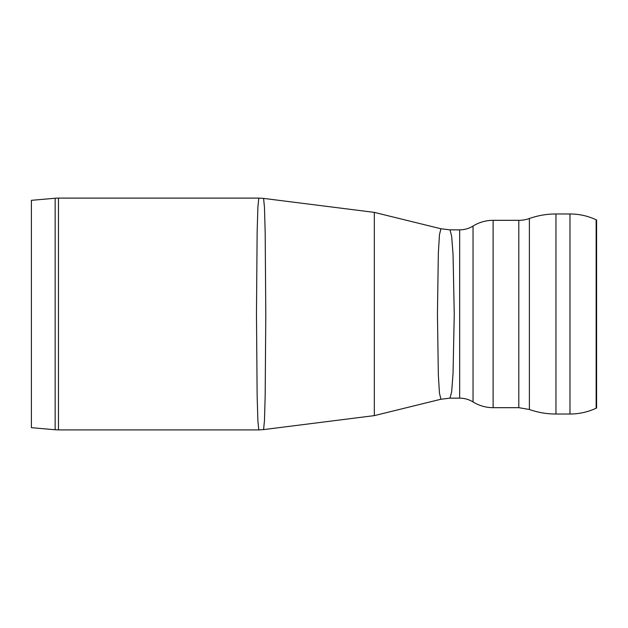 <?xml version="1.0" encoding="UTF-8"?>
<svg xmlns="http://www.w3.org/2000/svg" width="628" height="628" viewBox="0 0 628 628"><rect width="100%" height="100%" fill="white"/><g stroke="black" fill="none" stroke-linecap="round" stroke-linejoin="round"><path stroke-width="0.94" d="M55.146 198.244A38.104 38.104 0 0 1 58.467 198.103L58.467 429.897L55.146 429.756L55.146 198.244L31.4 200.324L31.4 427.676L55.146 429.756M58.467 198.103L258.807 198.103L257.896 206.926L257.142 232.038L256.467 314L257.142 395.962L257.896 421.082L258.807 429.897L58.467 429.897M258.807 429.897L263.587 429.599L264.466 420.611L265.181 395.397L265.793 314.016L265.181 232.611L264.466 207.389L263.587 198.401L374.327 212.382L374.327 415.61L374.327 212.382L440.927 228.757L439.467 234.77L438.344 252.927L437.441 314L438.344 375.073L439.467 393.23L440.927 399.243L449.986 398.144L451.665 391.739L453.047 373.511L454.248 314L453.047 254.489L451.665 236.261L449.986 229.856L440.927 228.757M374.327 217.484L374.327 410.531M374.327 217.155L374.327 410.845M596.153 219.776L596.153 408.224L596.6 408.012L596.6 219.988L596.153 219.776A61.921 61.921 0 0 0 569.981 213.975L555.961 213.975A79.379 79.379 0 0 0 529.388 218.513A31.753 31.753 0 0 1 518.807 220.326L493.113 220.326A38.104 38.104 0 0 0 473.041 226.049A25.403 25.403 0 0 1 459.657 229.856L449.986 229.856M596.153 408.224C587.855 412.062 579.126 413.993 569.981 414.025L569.981 213.975M569.981 414.025L555.961 414.025L555.961 213.975M555.961 414.025C546.847 414.025 537.984 412.51 529.388 409.487L529.388 218.513M529.388 409.487L518.807 407.674L518.807 220.326M518.807 407.674L493.113 407.674L493.113 220.326M459.657 229.856L459.657 398.144C464.477 398.168 468.935 399.439 473.041 401.951L473.041 226.049M258.807 198.103L263.587 198.401M263.587 429.599L374.335 415.618L440.927 399.243M473.041 401.951C479.203 405.727 485.891 407.635 493.113 407.674M459.657 398.144L449.986 398.144"/></g></svg>

